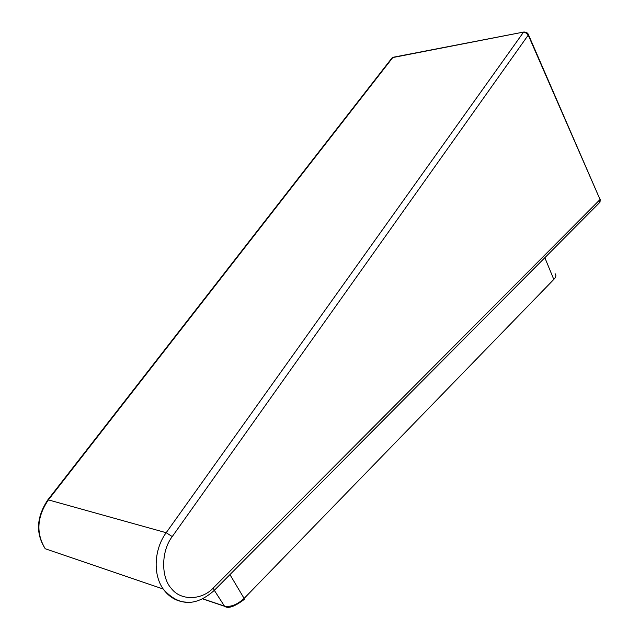 <?xml version="1.0" encoding="UTF-8"?>
<svg xmlns="http://www.w3.org/2000/svg" width="639" height="639" viewBox="0 0 639 639"><rect width="100%" height="100%" fill="white"/><g stroke="black" fill="none" stroke-linecap="round" stroke-linejoin="round"><path stroke-width="0.96" d="M391.667 58.365L47.685 500.041M393.281 57.238L392.042 57.901L393.281 57.238L523.908 32.006C526.424 32.11 527.95 33.028 528.493 34.754L172.25 536.584L166.18 532.718L523.397 32.357L526.121 32.964L528.293 35.257L600.053 199.536L599.606 202.579M45.273 548.813L45.233 548.757C35.856 533.102 36.91 516.815 48.396 499.89L47.837 499.842C36.351 517.199 35.496 533.525 45.273 548.813M186.245 602.162C176.859 601.619 169.199 597.265 163.257 589.094L163.217 589.03C152.753 574.413 154.087 549.197 166.18 532.718L48.396 499.89L392.777 57.558L523.932 32.006M229.944 574.605L244.122 598.423L553.805 279.435L544.843 257.701L553.805 279.435C556.018 277.15 556.449 275.233 555.091 273.684C556.449 275.233 556.018 277.15 553.805 279.435L244.122 598.423C237.213 604.702 230.655 607.266 224.465 606.115L214.313 590.332L224.465 606.115C230.655 607.266 237.213 604.702 244.122 598.423L229.944 574.605M202.675 598.767L224.465 606.115L202.675 598.767M64.076 555.187L53.484 551.577M172.25 536.584C161.036 551.034 160.956 577.456 171.26 588.351C180.901 601.315 202.427 600.125 213.562 587.688L214.089 590.564M213.562 587.688L600.053 199.536L528.557 34.905M202.539 598.831L224.585 606.275C228.051 608.951 234.617 606.667 244.266 599.406L244.266 599.406C234.617 606.667 228.051 608.951 224.585 606.275L202.539 598.831M163.201 589.022L45.217 548.749M163.257 589.094C181.668 609.878 199.799 603.136 214.065 590.58M599.574 202.619L214.297 590.348M600.277 199.136L600.013 202.124"/></g></svg>
